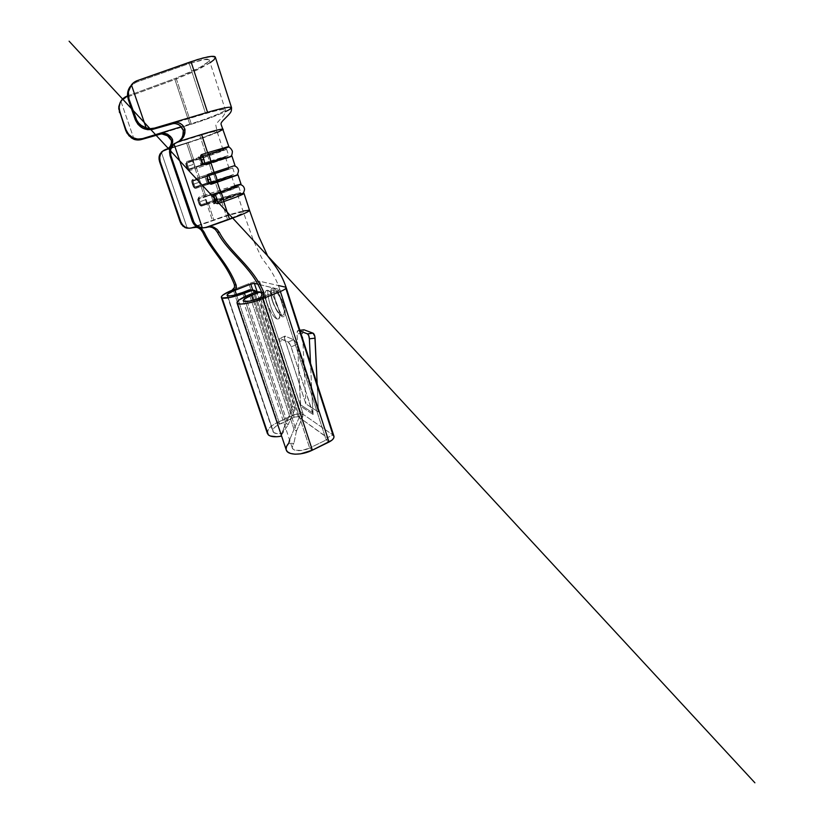 <?xml version="1.0" encoding="UTF-8"?>
<svg xmlns="http://www.w3.org/2000/svg" width="824" height="824" viewBox="0 0 824 824"><rect width="100%" height="100%" fill="white"/><g stroke="black" fill="none" stroke-linecap="round" stroke-linejoin="round"><path stroke-width="0.62" stroke-dasharray="4.12 3.09" d="M267.625 290.285C265.143 290.069 264.576 293.117 265.905 299.411L267.429 304.489C270.488 312.409 273.692 317.281 277.029 319.115C274.238 314.964 272.033 310.432 270.427 305.529C268.83 300.626 267.893 295.548 267.625 290.285L270.097 291.943L272.96 295.62L278.028 306.538L279.418 312.028L279.697 316.344L278.852 318.816L277.029 319.115L274.536 317.25L271.755 313.542L266.924 303.047L265.204 293.488L265.915 290.851L267.625 290.285C267.893 295.548 268.83 300.626 270.427 305.529C272.033 310.432 274.238 314.964 277.029 319.115C284.702 322.72 274.536 291.366 267.625 290.285M275.906 303.304L281.757 315.376C284.641 315.716 284.98 311.966 282.756 304.149C279.841 296.104 276.74 291.305 273.444 289.77L275.906 303.304L273.444 289.77C270.725 289.821 270.468 293.612 272.682 301.141C275.422 308.804 278.45 313.542 281.757 315.376C284.641 315.716 284.98 311.966 282.756 304.149C279.841 296.104 276.74 291.305 273.444 289.77C270.725 289.821 270.468 293.612 272.682 301.141C275.422 308.804 278.45 313.542 281.757 315.376L275.906 303.304M283.621 304.262C286.082 313.007 285.701 317.209 282.478 316.859C278.759 314.747 275.36 309.422 272.291 300.873L277.132 311.338L279.944 315.015L282.478 316.859L284.342 316.54L285.238 314.057L284.991 309.742L283.621 304.262L278.543 293.375L275.649 289.729L273.135 288.091L271.374 288.668L270.622 291.325L270.942 295.6L272.291 300.873C269.85 292.489 270.128 288.235 273.135 288.091C276.843 289.842 280.335 295.229 283.621 304.262M192.734 179.488L193.805 184.071L192.466 184.535L191.765 181.847C191.621 180.631 191.94 179.848 192.734 179.488L198.131 177.706L199.181 182.289L193.805 184.071L192.734 179.488L198.131 177.706L195.144 168.786L189.736 170.547L188.439 170.29L185.74 163.935C185.596 162.709 185.925 161.926 186.718 161.566L187.821 166.242L186.451 166.654L187.821 166.242L186.718 161.566L192.157 159.825L193.228 164.491L187.821 166.242L193.228 164.491L195.144 168.786L225.848 158.445M198.697 197.255L199.748 201.756L198.419 202.261L197.729 199.614L198.697 197.255L204.053 195.442L205.073 199.933L199.748 201.756L198.697 197.255L204.053 195.442L201.097 186.595L195.061 188.428L193.537 187.11L192.466 184.535L199.181 182.289L201.097 186.595L238.023 174.863M273.589 432.466L227.568 295.775L273.589 432.466L276.802 433.609L281.757 433.352L280.593 436.298L291.943 409.157L294.271 410.785L294.467 407.602L256.697 292.86L254.657 292.283L292.139 405.995L294.467 407.602L256.274 291.954L256.697 292.86L254.657 292.283L292.139 405.995L291.943 409.157L285.856 422.98L242.472 292.572L285.856 422.98L288.122 424.741L245.47 296.362L288.122 424.741L294.271 410.785L288.122 424.741L285.856 422.98L281.757 433.352C277.884 433.98 275.164 433.692 273.589 432.466L272.919 431.57C272.363 429.108 274.619 426.605 279.686 424.061L277.585 422.382L233.202 289.78L277.585 422.382L292.417 415.471L277.585 422.382L279.686 424.061L294.621 417.078L276.081 426.163L273.65 428.49L272.765 430.705L273.589 432.466M236.406 294.601L279.686 424.061L236.406 294.601M281.334 435.288L288.122 424.741L281.334 435.288M313.12 414.524L311.822 391.482L296.63 344.494L291.13 346.863L313.12 414.524L300.719 406.242L279.532 341.548L284.816 339.303L299.452 384.221L300.719 406.242L279.532 341.548L279.315 338.396L288.132 342.063L290.501 345.256L312.821 412.896L300.43 404.697L300.719 406.242L313.12 414.524M298.247 416.717L327.519 437.626L279.635 289.44L257.84 284.167L279.872 289.615L277.925 290.913L326.18 439.975L329.023 442.035L326.18 439.975L309.659 448.019L326.18 439.975L327.849 438.111L298.247 416.717L303.222 414.39L259.622 281.262L278.43 285.537L259.622 281.262L303.222 414.39L332.968 434.979L303.222 414.39L298.247 416.717L294.621 417.078L252.68 289.935L294.621 417.078L292.417 415.471L294.621 417.078L298.247 416.717L257.098 291.644L298.247 416.717M285.825 288.349L332.968 434.979L327.519 437.626L332.968 434.979M311.822 391.482L296.001 342.887L293.612 339.715L285.135 336.11L284.455 337.871L305.858 403.863L318.466 412L311.822 391.482L312.821 412.896L300.43 404.697L297.052 333.916L297.886 330.506L300.142 331.052L298.504 330.434L299.895 330.28L298.504 330.434C297.516 330.3 297.021 331.464 297.052 333.916L299.452 384.221L305.858 403.863L318.466 412L317.178 384.056L318.466 412L311.822 391.482L310.514 363.322L311.822 391.482M252.927 290.069L254.657 292.283L252.927 290.069M234.047 289.44L248.869 283.652L292.417 415.471L298.628 413.72L303.222 414.39C300.688 413.164 297.083 413.524 292.417 415.471L248.869 283.652C253.71 281.88 257.294 281.087 259.622 281.262C257.294 281.087 253.71 281.88 248.869 283.652L234.047 289.44M300.472 411.743L261.981 294.353L264.164 294.971L302.964 413.452L300.472 411.743L300.276 415.008L294.003 429.304L296.434 431.179L302.758 416.748L300.276 415.008L294.003 429.304L249.425 294.662L294.003 429.304L289.584 439.964L294.003 429.304L296.434 431.179L302.758 416.748L302.964 413.452L264.164 294.971L261.713 292.355L264.164 294.971L261.981 294.353L300.472 411.743L302.964 413.452L302.758 416.748L300.276 415.008L300.472 411.743M259.869 291.892L261.981 294.353L260.23 292.098M253.164 300.327L296.434 431.179L293.869 443.415L296.434 431.179L253.164 300.327M260.343 297.958L309.659 448.019C302.645 451.562 293.385 451.501 292.283 448.04C291.768 446.659 292.293 445.114 293.869 443.415L288.791 443.24L293.869 443.415L292.129 447.504L293.066 449.132L295.147 450.234L301.883 450.45L309.659 448.019L312.358 450.172L309.659 448.019L260.343 297.67M261.29 297.577L277.925 290.913L326.18 439.975C327.437 439.316 327.983 438.646 327.808 437.987L279.861 289.574L261.29 297.577M285.434 287.123L286.103 287.566C286.196 288.544 284.29 289.863 280.387 291.531M267.295 433.208L268.572 428.943L272.229 425.493L277.585 422.382C271.621 425.277 268.181 428.356 267.275 431.642M292.139 405.995L294.467 407.602L294.271 410.785L291.943 409.157L292.139 405.995M237.59 194.464L243.389 212.252C243.626 212.839 240.515 214.405 234.057 216.959L227.537 219.39L221.44 200.943C234.603 196.297 239.588 194.165 236.395 194.546L208.235 203.106L207.195 202.673L239.362 192.868C244.058 191.94 236.498 195.237 222.315 200.139C234.51 195.875 240.66 193.413 240.763 192.764C240.351 192.085 222.624 197.348 207.195 202.673L200.119 205.104L201.128 205.557L208.235 203.106L207.195 202.673L205.227 196.771C220.698 191.487 238.393 186.09 238.764 186.595L220.193 193.712C234.407 188.84 242.04 185.719 237.374 186.78L198.141 199.192L200.119 205.104L207.195 202.673L205.227 196.771L205.866 196.03L198.749 198.46L234.016 187.264C237.168 186.708 232.131 188.727 218.927 193.31L220.193 193.712L222.315 200.139L213.89 203.559L211.335 195.906L218.927 193.31L215.085 181.713L230.411 176.202L202.282 185.276L201.272 184.926L233.398 174.544L215.929 180.786L213.787 174.297L206.103 176.841L213.787 174.297L215.929 180.786L234.737 174.204L194.145 187.305L195.123 187.676L231.544 175.924L215.085 181.713L218.927 193.31L235.19 187.11L205.866 196.03L202.282 185.276L201.272 184.926L199.284 178.983L232.708 167.983L213.787 174.297L212.541 174.008L213.787 174.297L231.4 168.395L192.147 181.342L194.145 187.305L201.272 184.926L199.284 178.983L199.892 178.138L192.723 180.518L192.147 181.342L228.011 168.858L204.898 176.542L206.103 176.841L208.266 183.361L207.473 184.267L204.898 176.542L212.541 174.008L208.678 162.297L224.375 157.693L196.277 167.293L195.288 167.035L227.383 156.055L209.481 161.257L207.318 154.706L199.573 157.188L207.318 154.706L209.481 161.257L228.65 155.478L188.119 169.363L189.067 169.641L225.446 157.209L208.678 162.297L212.541 174.008L229.124 168.498L199.892 178.138L196.277 167.293L195.288 167.035L193.29 161.03C208.987 155.993 226.59 149.762 226.61 149.196L207.318 154.706C221.769 150.071 229.803 147.96 225.364 149.855L186.1 163.348L188.119 169.363L195.288 167.035L193.29 161.03L193.877 160.093L186.646 162.41L186.1 163.348L193.29 161.03L193.877 160.093L221.955 150.287C224.849 148.856 219.565 150.277 206.103 154.521L198.399 156.982L199.573 157.188L201.756 163.76L200.994 164.79L198.399 156.982L206.103 154.521L199.82 135.486C210.903 132.118 216.63 130.758 217.011 131.407C217 132.427 201.746 138.195 187.996 142.47C201.839 138.164 217.186 132.345 217.011 131.387C216.516 130.789 210.79 132.149 199.82 135.486L206.103 154.521L223.005 149.721L193.877 160.093L187.996 142.47L170.403 147.97L187.996 142.47L193.877 160.093L186.646 162.41L189.067 169.641L196.277 167.293L199.892 178.138L192.723 180.518L195.123 187.676L202.282 185.276L205.866 196.03L198.749 198.46L201.128 205.557L208.235 203.106C221.749 198.44 237.24 193.856 237.59 194.464L221.44 200.943L227.537 219.39L205.433 227.27L207.215 227.218L202.786 227.98L209.131 226.755L205.433 227.27L234.057 216.959C240.505 214.405 243.616 212.839 243.389 212.252C241.545 211.809 234.387 213.56 221.903 217.526L196.287 226.446L213.941 220.224L208.235 203.106L213.941 220.224L221.903 217.526C234.377 213.571 241.545 211.809 243.389 212.252L253.493 240.598L261.641 257.84L267.954 266.265C273.104 273.506 277.08 281.272 279.861 289.574L327.808 437.987M196.4 227.043L197.595 227.167M242.977 211.016L222.006 217.031L192.569 227.754L188.923 228.248L195.309 227.084L191.776 227.558L222.006 217.031C236.107 212.438 248.879 209.234 249.497 210.264M237.642 194.639L206.999 204.249L212.365 220.296L206.999 204.249L200.994 206.124L199.49 204.826L198.419 202.261L205.073 199.933L206.999 204.249C220.544 199.573 236.169 194.783 241.72 193.64M186.718 161.566L192.157 159.825L186.626 143.294L163.131 150.844L168.353 148.423L165.552 149.896L186.626 143.294L217.371 132.427M161.329 152.162L187.172 227.939L161.329 152.162M234.716 185.647L204.053 195.442L201.097 186.595L195.721 188.397L193.805 184.071L195.721 188.397L193.537 187.11L192.517 184.514M242.884 193.424L244.048 193.496M228.32 147.063L192.157 159.825L186.626 143.294C203.961 137.907 223.273 130.594 223.222 129.327M233.831 165.892L198.131 177.706L195.144 168.786L189.736 170.547L187.821 166.242L189.736 170.547L187.532 169.239L186.502 166.623M221.44 200.943L216.012 202.828L221.44 200.943M215.085 181.713L209.708 183.515L215.929 180.786L215.085 181.713M208.678 162.297L203.363 164.017L208.678 162.297L209.481 161.257L208.678 162.297M176.254 142.779L179.096 141.326L176.254 142.779L199.82 135.486L174.843 143.345M191.755 227.558L193.156 227.548L191.755 227.558M165.943 149.371L164.779 150.133L165.943 149.371M215.929 180.786L209.306 183.01L215.929 180.786M195.123 187.676L194.145 187.305L192.147 181.342L192.723 180.518L195.123 187.676M208.266 183.361L206.103 176.841L204.898 176.542L207.473 184.267L208.266 183.361M231.771 176.624L201.097 186.595L199.181 182.289L198.131 177.706L228.815 167.55M209.481 161.257L202.828 163.41L209.481 161.257M189.067 169.641L188.119 169.363L186.1 163.348L186.646 162.41L189.067 169.641M201.756 163.76L199.573 157.188L198.399 156.982L200.994 164.79L201.756 163.76M212.571 196.318L220.193 193.712L218.927 193.31L211.335 195.906L212.571 196.318L214.714 202.766L222.315 200.139L220.193 193.712L212.571 196.318L211.335 195.906L213.89 203.559L214.714 202.766L212.571 196.318M201.128 205.557L200.119 205.104L198.141 199.192L198.749 198.46L201.128 205.557M230.298 156.828L195.144 168.786L192.157 159.825L222.871 149.298M240.793 184.391C243.966 182.64 222.799 189.046 204.053 195.442L206.999 204.249L201.664 206.082L199.748 201.756L201.664 206.082L199.49 204.826L198.481 202.261M288.132 342.063L293.612 339.715L285.135 336.11L279.82 338.365L288.153 342.073C289.245 342.794 290.244 344.391 291.13 346.863L296.63 344.494C295.744 342.022 294.745 340.436 293.632 339.725L288.132 342.063L293.632 339.725M303.376 329.878L302.521 333.287L305.858 403.863L302.521 333.287L297.052 333.916L302.521 333.287L303.376 329.878M285.135 336.11C284.249 335.934 284.146 336.995 284.816 339.303L279.532 341.548C278.862 339.251 278.955 338.19 279.82 338.365L285.135 336.11M176.233 142.789L174.832 143.355M171.392 123.806L205.619 113.619C218.061 110.014 224.633 108.727 225.323 109.777C225.755 111.415 207.648 118.728 191.22 123.713L181.321 126.742L191.22 123.713L176.109 78.105L195.772 69.618C202.086 66.394 206.216 63.809 208.173 61.862L209.265 59.998C209.203 59.287 208.112 59.009 205.99 59.153L189.232 63.561L136.084 82.307L130.594 86.098L136.084 82.307L189.232 63.561L205.619 113.619L189.232 63.561L202.951 59.596L209.131 59.668L208.173 61.862L199.913 67.434L176.109 78.105L191.22 123.713C207.586 118.749 225.642 111.467 225.323 109.798C224.705 108.716 218.133 109.994 205.619 113.619L171.392 123.806M229.35 109.613C223.51 113.115 205.784 119.84 189.922 124.681L158.867 134.199L189.922 124.681C204.424 120.17 216.269 115.824 225.446 111.631M215.28 57.031L215.239 58.174L211.562 61.769L193.166 71.945L174.935 79.516L126.247 97.407L174.935 79.516L189.922 124.681L174.935 79.516L198.759 69.237L210.161 62.748M127.566 95.934L176.109 78.105L127.566 95.934M134.116 139.39L120.932 101.331L120.273 102.269L120.932 101.331L134.116 139.39M126.247 97.407L120.932 101.331L126.958 96.15L126.247 97.407M137.33 80.608L136.084 82.307L137.33 80.608M179.096 141.326L181.404 138.844M265.905 299.411L267.429 304.489M193.29 186.636L191.92 182.65M199.243 204.342L197.884 200.387M187.295 168.786L185.905 164.748M227.074 295.414L272.919 431.57M292.283 448.04L243.255 300.904M283.549 429.129L283.178 432.724M235.19 187.11L231.544 175.924M223.005 149.721L217.031 131.387L215.806 125.021C215.785 124.27 217.371 122.312 222.099 117.513C224.664 114.67 225.735 112.105 225.312 109.808L209.265 59.998M225.446 157.209L229.124 168.498M232.708 167.983L234.737 174.204M226.61 149.196L228.65 155.478M238.764 186.595L240.763 192.764"/><path stroke-width="1.24" d="M225.848 158.445L231.946 156.117L210.862 162.565L214.096 172.391L208.245 174.328C207.391 174.709 207.04 175.574 207.195 176.903L208.008 179.859L210.429 179.065L208.245 174.328L207.287 175.388L207.535 178.396L209.255 182.928M210.995 184.195L217.33 182.176L220.533 191.91L241.03 184.143L238.023 174.863L217.33 182.176L220.533 191.91L214.734 193.887C213.88 194.279 213.529 195.144 213.684 196.462L214.498 199.387L216.918 198.646L214.734 193.887L213.777 194.958L215.723 202.426M217.371 132.427L223.222 129.316C222.645 128.544 215.435 130.254 201.592 134.467L207.597 152.687L201.705 154.572C200.84 154.953 200.479 155.818 200.644 157.147L201.468 160.134L203.888 159.3L201.705 154.572L200.737 155.633L200.984 158.661L202.714 163.234M267.275 431.642L222.058 297.938L230.772 297.33L244.409 293.159C235.407 296.764 224.581 299.04 222.058 297.938L221.357 297.413C221.131 295.723 224.695 293.334 232.049 290.233L233.82 290.779L228.032 293.869L227.043 295.054L227.568 295.775C230.432 296.249 235.396 295.188 242.472 292.572L249.497 289.801L251.495 290.357C253.473 289.729 255.069 290.254 256.274 291.954L253.081 290.079L244.409 293.159L242.472 292.572L249.497 289.801L251.495 290.357L244.409 293.159L245.47 296.362L244.409 293.159L242.472 292.572L233.419 295.342L229.793 295.909L227.074 295.404C226.888 294.333 229.134 292.788 233.82 290.779L234.974 290.058L236.406 294.601L234.974 290.306L250.764 284.126L233.82 290.779L232.049 290.233L222.995 294.961L221.326 296.805L268.387 434.918C270.694 436.772 274.763 437.235 280.593 436.298L281.334 435.288L280.593 436.298L276.637 436.751L270.354 436.03L268.387 434.918L267.295 433.208M257.84 284.167L254.358 283.332L257.098 291.644L254.358 283.332L257.84 284.167M278.43 285.537L285.434 287.123L278.43 285.537M249.497 289.801L252.927 290.069L249.497 289.801M233.202 289.78L234.047 289.44L233.202 289.78M252.68 289.935L250.764 284.126L254.358 283.332L250.764 284.126L252.68 289.935M260.23 292.098L256.666 291.789L261.713 292.355L258.808 292.386L251.495 295.291L249.425 294.662L256.666 291.789L258.808 292.386L251.495 295.291L249.425 294.662L256.666 291.789L259.869 291.892M251.495 295.291L253.164 300.327L251.495 295.291L244.584 298.854L243.255 300.317L243.688 301.275L249.538 301.141L259.004 298.473C250.372 301.419 245.119 302.223 243.255 300.884C243.059 299.503 245.81 297.639 251.495 295.291M286.093 449.348L286.577 446.392L288.791 443.24L289.584 439.964L288.791 443.24C286.392 445.805 285.578 448.143 286.35 450.244C287.967 455.384 301.841 455.507 312.358 450.172L262.64 298.649L280.387 291.531L329.023 442.035C332.793 440.047 334.41 438.059 333.895 436.071L332.968 434.979L333.998 436.421L333.617 438.265L331.876 440.243L312.358 450.172L329.023 442.035L280.387 291.531L262.64 298.649L312.358 450.172L300.636 453.839L295.074 454.189L290.532 453.468L287.442 451.789L286.175 449.739M260.343 297.958L261.29 297.577L260.343 297.958M332.968 434.979L285.825 288.349M249.425 294.662L239.042 300.018L237.044 302.212L237.745 303.644L241.144 304.056L246.809 303.366L253.895 301.656L261.301 299.174L259.004 298.473L260.343 297.67L259.004 298.473L261.301 299.174C250.249 303.469 237.775 305.385 237.055 303.047C236.787 300.966 240.917 298.164 249.425 294.662M262.64 298.649L261.301 299.174L262.64 298.649M233.47 289.276L232.049 290.233L234.552 287.349L234.418 284.743L236.2 285.228L235.849 289.008L234.974 290.058L236.344 287.823L236.2 285.228C227.476 262.31 213.282 251.691 204.156 232.193C213.282 251.691 227.476 262.31 236.2 285.228L234.418 284.743C225.766 262.032 211.706 251.475 202.663 232.162C211.706 251.475 225.766 262.032 234.418 284.743L234.541 287.401L233.47 289.276L235.242 289.801M197.595 227.167L192.569 227.754L196.287 226.446L193.177 227.548L196.4 227.043M199.933 227.908L202.282 229.536L204.156 232.193L202.663 232.162L200.798 229.536L198.12 227.754L195.309 227.084L198.12 227.754L200.798 229.536L202.663 232.162L204.156 232.193L202.282 229.536L199.933 227.908M260.642 297.382L261.826 295.27L261.651 292.201C250.939 265.967 228.361 253.195 217.392 232.286L215.239 229.422L212.273 227.496L209.131 226.755L212.273 227.496L215.239 229.422L217.392 232.286C228.361 253.195 250.939 265.967 261.651 292.201L263.958 292.829C253.153 266.337 230.38 253.401 219.318 232.286L217.392 232.286L219.318 232.286C230.38 253.401 253.153 266.337 263.958 292.829L263.484 297.402L262.495 298.484L264.144 295.898L263.958 292.829L261.651 292.201L261.857 295.147L260.642 297.382L262.949 298.072M280.387 291.531C284.239 289.883 286.155 288.575 286.113 287.597L285.434 287.123M244.048 193.496C243.111 194.474 236.333 197.173 223.737 201.602L229.556 219.246L240.124 215.249C246.706 212.541 249.837 210.882 249.497 210.254C249.837 210.882 246.706 212.551 240.124 215.249L207.236 227.208L210.707 226.672L214.147 227.434L217.134 229.391L219.318 232.286L217.134 229.391L214.147 227.434C212.891 226.569 210.583 226.497 207.236 227.208L202.344 227.939L174.049 144.025L177.809 141.821L201.592 134.467L207.597 152.687L228.887 146.693L221.254 124.826C220.822 123.672 220.585 122.755 224.787 118.728C231.091 112.363 231.565 112.105 231.534 107.697C230.751 106.378 222.758 107.934 207.555 112.332L172.947 122.621L176.769 122.292L180.446 123.476L183.299 126L184.988 129.378L184.854 133.272L183.556 137L181.136 139.998L177.809 141.821L201.592 134.467C215.507 130.233 222.717 128.523 223.222 129.327M159.011 157.528L161.329 152.162L163.131 150.844L159.938 154.088L159.145 156.457L159.032 159.073L159.588 161.731L160.144 161.401L159.619 157.662L160.546 154.057L162.771 151.142L170.403 147.97L165.943 149.371C162.349 150.668 160.258 153.254 159.66 157.127L160.144 161.401L180.837 221.893L160.144 161.401L159.588 161.731L180.188 221.934L159.588 161.731L159.011 157.528L159.66 157.127M187.172 227.939L188.923 228.248L187.172 227.939M241.03 184.143L234.716 185.647M244.028 193.393L249.497 210.254L242.977 211.016M241.72 193.64L242.884 193.424M228.866 146.724L228.32 147.063M204.486 164.532L210.862 162.565L214.096 172.391L233.831 165.892C234.778 165.902 237.909 166.736 238.527 170.681C238.095 173.246 237.436 174.75 236.519 175.193L231.771 176.624M192.569 227.754L189.026 228.248L185.544 227.311L182.671 225.086L180.837 221.893L180.188 221.934L181.342 224.303L185.029 227.578L187.264 228.217L183 226.229L180.188 221.934L180.837 221.893C183.227 227.125 187.13 229.082 192.569 227.754M217.454 203.672L223.737 201.602L229.556 219.246L206.587 227.445L202.344 227.939L199.264 227.239L194.443 223.685L170.805 155.334L170.681 149.35L171.969 146.487L174.049 144.025L202.344 227.939L196.555 225.786L193.094 221.11L192.25 221.172L170.063 155.746L170.805 155.334L193.094 221.11L192.25 221.172L194.217 224.612L197.297 227.022L202.797 227.98C197.781 228.258 194.268 225.982 192.25 221.172L170.063 155.746L170.805 155.334L170.681 149.35L174.049 144.025L180.054 140.791L183.783 136.547M216.012 202.828L213.89 203.559L216.012 202.828M209.708 183.515L207.473 184.267L209.708 183.515M203.363 164.017L200.994 164.79L203.363 164.017M174.843 143.345L170.475 147.815L169.497 151.698L170.063 155.746L169.61 150.627C170.218 147.311 171.958 144.89 174.832 143.355M209.306 183.01L208.266 183.361L209.306 183.01M228.815 167.55L214.096 172.391C215.94 175.43 217.011 178.684 217.33 182.176L236.519 175.203M217.33 182.176C217.011 178.684 215.94 175.43 214.096 172.391L208.245 174.328L210.429 179.065L211.5 184.133L217.33 182.176M202.828 163.41L201.756 163.76L202.828 163.41M222.871 149.298C228.094 147.321 229.886 146.445 228.248 146.672L207.597 152.687C209.42 155.674 210.511 158.97 210.862 162.565L230.298 156.828M210.862 162.565C210.511 158.97 209.42 155.674 207.597 152.687L201.705 154.572L203.888 159.3L204.98 164.47L210.862 162.565M240.793 184.391L220.533 191.91C222.387 195 223.448 198.224 223.737 201.602C240.268 195.741 246.582 193.032 242.668 193.455L237.642 194.639M223.737 201.602C223.448 198.224 222.387 195 220.533 191.91L214.734 193.887L216.918 198.646L217.948 203.6L223.737 201.602M203.888 159.3L201.468 160.134L202.58 163.008C203.25 164.182 204.053 164.666 204.98 164.47L203.888 159.3M216.918 198.646L214.498 199.387L215.589 202.199C216.249 203.353 217.042 203.816 217.948 203.6L216.918 198.646M210.429 179.065L208.008 179.859L209.111 182.691C209.78 183.855 210.573 184.339 211.5 184.133L210.429 179.065M304.015 329.806L313.038 333.164L304.015 329.806L299.895 330.28L304.015 329.806M313.233 333.257C314.253 334.081 314.861 335.708 315.067 338.149L317.178 384.056L314.85 336.45L313.038 333.164L307.373 333.823L308.701 335.564L309.371 338.818L310.514 363.322L309.371 338.818L315.067 338.149L309.371 338.818C309.175 336.377 308.567 334.74 307.568 333.916L300.142 331.052L307.373 333.823L313.038 333.164L307.568 333.916M159.938 133.292L163.791 132.963L167.53 134.178L170.589 136.537L172.566 139.586L172.618 142.5L171.567 145.333L169.497 147.671L166.685 149.144L169.497 147.671L171.567 145.333L172.7 141.821L172.566 139.586L171.402 140.502L169.456 137.464L166.438 135.105L162.709 133.879L158.867 134.199L159.928 133.292L142.521 138.617L137.567 139.102L132.685 137.618L128.637 134.384L126.041 129.893L119.84 112.054L119.099 107.182L120.18 102.485L122.93 98.623L126.958 96.15C121.447 98.509 118.862 102.928 119.212 109.417L125.691 130.357L119.84 112.054L125.691 130.357L127.061 133.261L131.407 137.907L134.116 139.39L137.927 140.008L141.677 139.462L158.857 134.199L159.928 133.292L142.521 138.617L141.677 139.462L161.607 133.807L167.54 135.785L171.402 140.502L172.566 139.586L171.732 137.999L167.53 134.178L163.791 132.963L159.928 133.292L169.713 130.295L159.938 133.292M179.107 141.316L181.929 137.969L183.196 134.261L183.299 130.388L181.61 127.092L178.787 124.63L175.172 123.476L171.392 123.806L172.927 122.632L154.541 128.091L153.109 129.255L171.382 123.816L172.927 122.632L154.541 128.091L150.38 128.647L146.157 127.895L131.428 84.893L134.065 82.318L137.33 80.608L191.013 61.707L207.555 112.332C222.84 107.903 230.833 106.358 231.544 107.686L229.35 109.613M181.321 126.742L169.713 130.295L181.321 126.742M225.446 111.631C229.463 109.736 231.493 108.407 231.544 107.666L215.414 57.392C215.332 56.547 214.055 56.197 211.562 56.351L203.075 57.958L191.013 61.707L207.555 112.332L172.947 122.621L176.099 122.24L179.467 123.003L182.258 124.836L184.988 129.378L183.299 130.388L179.92 125.392L176.954 123.847L173.782 123.425L153.109 129.255L154.541 128.091C151.791 128.894 149 128.822 146.157 127.895L142.696 126.639L137.351 121.952L128.935 98.911L128.4 91.742L131.428 84.893L146.157 127.895L139.709 124.62L135.775 118.78L135.157 119.418L128.348 99.663L128.935 98.911L135.775 118.78L135.157 119.418L137.989 124.393L142.408 128.008L147.723 129.708L153.109 129.255C144.849 130.82 138.865 127.535 135.157 119.418L128.348 99.663L128.935 98.911L128.4 91.742L131.428 84.893C132.973 82.894 134.951 81.463 137.33 80.608L197.389 59.596L207.864 56.866L211.562 56.351L215.28 57.031M171.516 142.645L170.372 146.157L168.353 148.423L170.372 146.157L171.423 143.376L171.402 140.502L171.516 142.645L172.7 141.821M210.161 62.748L213.972 59.771L215.414 57.392M130.594 86.098L128.698 89.136L127.524 94.286L128.348 99.663L127.535 95.563C127.37 92 128.389 88.848 130.583 86.108M118.78 109.201L118.821 106.512L120.273 102.269L118.821 106.512L119.521 112.6L119.12 108.583M181.404 138.844L182.516 136.691M182.835 135.775L183.299 130.388L184.988 129.378L184.164 135.692M141.677 139.462L142.521 138.617C134.92 140.132 129.43 137.227 126.041 129.893L125.691 130.357L129.007 135.826L134.116 139.39C136.671 140.183 139.194 140.204 141.677 139.462M333.895 436.071L286.165 287.555C283.415 279.367 279.439 271.735 274.227 264.638L267.306 255.533L69.103 41.2L754.897 782.8L267.625 255.873L258.818 236.55L249.538 210.398M286.35 450.244L237.055 303.047M221.357 297.413L267.44 433.63M234.984 165.5L231.946 156.117M230.72 156.354C231.791 155.643 232.337 153.903 232.358 151.132C230.875 148.093 229.196 146.672 227.321 146.857M242.74 193.444C243.482 193.146 244.089 191.776 244.553 189.335C243.925 185.318 240.783 184.669 240.196 184.7M170.496 150.102L169.61 150.627M182.949 135.383L184.617 134.333M128.194 93.493L127.524 94.389"/></g></svg>
